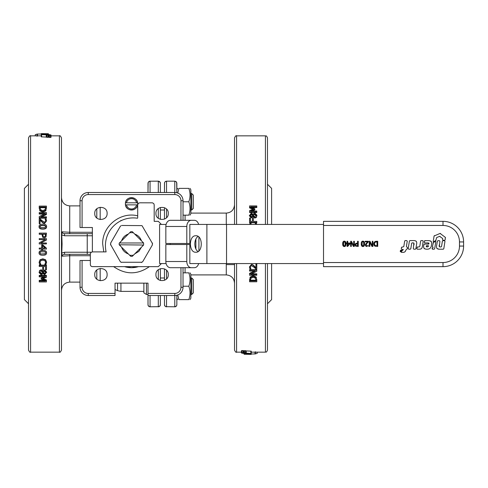 <?xml version="1.0" encoding="UTF-8"?>
<svg xmlns="http://www.w3.org/2000/svg" width="488" height="488" viewBox="0 0 488 488"><rect width="100%" height="100%" fill="white"/><g stroke="black" fill="none" stroke-linecap="round" stroke-linejoin="round"><path stroke-width="0.73" d="M243.347 352.915L243.347 350.61L241.956 350.561L241.956 352.739L243.073 352.934L243.347 350.61M243.347 352.787L241.956 352.739M241.914 350.646L241.462 350.86M244.055 350.896L243.225 350.86M243.726 353.117L241.462 353.037L244.409 353.568L251.228 353.519L245.891 353.117L245.891 350.756L245.549 350.689L244.055 350.726L244.055 353.08L243.726 353.117L243.726 350.933M251.228 353.342L251.228 351.153L245.891 350.927M252.808 209.218L249.575 207.894L249.575 205.93L256.786 205.93L256.786 207.54L252.198 207.54M256.786 206.845L250.576 206.845L254.797 208.657L254.797 209.87L252.04 211.029M254.797 209.218L250.576 211.029L256.786 211.029L256.786 212.5L249.575 212.5L249.575 210.627L253.589 208.882L249.575 207.205M250.429 218.545L250.429 221.393L252.461 221.393L252.461 218.679M253.315 218.679L253.315 221.393L256.786 221.393L256.786 222.351L249.575 222.351L249.575 218.063L250.429 218.063L250.429 221.393M256.786 222.351L256.786 222.754L249.575 222.754L249.575 222.351M249.575 270.2L249.575 269.705L256.786 269.705L256.786 271.261L250.57 274.396L256.786 274.396L256.786 275.269L249.575 275.269L249.575 273.939L255.285 271.078L249.575 271.078L249.575 270.2L256.786 270.2M251.698 273.829L256.786 273.829L256.786 274.396M249.575 273.939L249.575 273.378L254.254 271.078M249.575 281.07L250.149 277.074L253.187 275.683L256.206 277.086L256.786 281.07M255.95 264.52L255.95 264.136L256.786 264.136L256.786 268.949L255.761 268.949L254.028 267.223L251.454 265.795L250.551 266.155L250.259 267.034L250.881 268.803L249.856 268.803L249.423 266.966L251.405 264.813L252.845 265.191L255.95 268.052L255.95 264.52L256.786 264.52M250.259 266.601L250.881 268.748M249.423 266.966L251.405 264.429L252.845 264.795L255.95 267.601M249.569 224.431L250.051 223.242L251.21 223.242L250.466 224.431M255.889 224.431L255.151 223.242L256.291 223.242L256.773 224.431M256.95 215.263L256.328 217.471L254.791 218.075L252.936 216.892L251.308 217.904L249.411 215.8L251.247 213.134L252.973 214.214L254.773 212.957L256.95 215.263L256.328 216.971L254.791 217.581L252.906 216.373L251.308 217.404L249.411 215.263M245.891 350.756L245.891 352.94L244.055 352.909M241.462 352.848L241.462 350.671M244.055 353.483L244.055 351.287M244.055 353.519L244.055 351.323M244.085 353.709L249.356 353.989L244.433 354.203L251.228 354.081L244.085 353.538M250.747 354.361L244.085 354.264L251.228 354.087M251.228 354.361L248.758 354.361M257.109 353.33L255.37 353.922L251.228 354.001M256.786 211.896L249.575 211.896M252.461 221.393L252.461 218.197L253.315 218.197L253.315 221.393M254.644 263.569L251.698 263.569M250.149 277.709L253.187 276.287L256.206 277.721L256.786 280.185L256.786 281.777L249.575 281.777L250.149 277.074M256.206 277.086L256.206 277.721M256.786 279.508L256.786 280.185M249.575 279.526L249.575 280.204M250.484 267.601L250.484 268.052M252.845 264.795L252.845 265.191M254.077 265.74L254.077 266.155M251.21 223.321L250.606 224.132M255.724 224.084L255.151 223.315M252.936 216.892L252.936 216.373M252.906 216.892L252.906 216.373M253.174 277.257L255.474 278.233L255.956 280.862L250.405 280.862L250.838 278.319L253.174 277.257M250.405 280.173L255.956 280.173M251.259 214.061L252.699 214.769L252.247 215.769L251.198 216.446L250.124 215.269L251.259 214.061L251.259 214.622L250.124 215.806M254.87 213.933L256.231 215.251L254.724 216.617L253.18 215.806L253.632 214.763L254.87 213.933L254.87 214.494L253.632 215.312L253.18 216.33M256.231 215.787L254.87 214.494M253.632 215.312L253.632 214.763M252.699 215.318L251.259 214.622M236.582 224.431L236.582 135.847C236.137 135.298 235.448 135.987 234.527 137.909L234.527 224.431M234.527 263.569L234.527 350.091C235.448 352.013 236.137 352.702 236.582 352.153L236.582 263.569M267.485 224.431L267.485 137.909C266.033 134.517 266.222 136.579 265.423 135.847L265.423 224.431M265.423 263.569L265.423 352.153C266.222 351.421 266.033 353.483 267.485 350.091L267.485 263.569M271.603 224.431L271.603 188.38L267.485 184.257M267.485 303.743L271.603 299.62L271.603 263.569M28.517 184.257L24.4 188.38L24.4 299.62L28.517 303.743M30.579 135.847C30.128 135.298 29.445 135.987 28.517 137.909L28.517 350.091C29.445 352.013 30.128 352.702 30.579 352.153L30.579 135.847L41.254 135.847M61.482 350.091L61.482 137.909C60.555 135.987 59.872 135.298 59.42 135.847L59.42 352.153C59.872 352.702 60.555 352.013 61.482 350.091M50.569 137.354L51.02 137.14M48.428 134.92L51.02 134.963L48.074 134.432L41.254 134.657L48.428 134.92L48.428 137.104L49.258 137.14M46.598 137.244L46.598 135.06L46.598 137.244L47.934 137.341L48.428 137.274L48.428 135.091M41.254 134.657L41.254 136.847L46.598 137.073M49.136 135.213L50.386 135.31L50.526 137.439L49.136 137.39L49.136 135.084L49.136 137.39M43.188 278.654L46.433 279.984L46.433 281.942L39.223 281.942L39.223 280.332L43.816 280.332M39.223 281.027L45.433 281.027L41.206 279.215L41.206 278.001L43.975 276.842M41.206 278.648L45.433 276.842L39.223 276.842L39.223 275.372L46.433 275.372L46.433 277.245L42.413 278.99L46.433 280.667M45.579 269.327L45.579 266.472L43.542 266.472L43.542 269.187M42.694 269.187L42.694 266.472L39.223 266.472L39.223 265.515L46.433 265.515L46.433 269.809L45.579 269.809L45.579 266.472M39.223 265.515L39.223 265.112L46.433 265.112L46.433 265.515M46.433 243.915L39.223 243.915L39.223 242.823L45.439 239.571L39.223 239.571L39.223 238.662L46.433 238.662L46.433 240.047L40.724 243.006L46.433 243.006L46.433 243.915L39.223 243.915M45.28 239.651L39.223 239.571M46.433 240.047L40.724 243.024M46.433 233.307L45.982 236.991L44.255 237.851L42.657 237.223L41.907 234.258L39.223 234.258L39.223 233.105L46.433 233.105L45.982 236.857L44.255 237.735L42.657 237.089L41.907 234.075L39.223 234.075M46.573 226.511L46.573 226.835C46.58 228.378 45.329 229.134 42.828 229.11C40.278 229.128 39.028 228.366 39.07 226.835L39.07 226.511C39.052 224.938 40.303 224.163 42.822 224.193C45.372 224.175 46.622 224.944 46.573 226.511C46.58 228.079 45.329 228.854 42.828 228.829C40.278 228.841 39.028 228.073 39.07 226.511M46.433 217.672L46.433 218.16L39.223 218.16L39.223 216.611L45.439 213.469L39.223 213.469L39.223 212.597L46.433 212.597L46.433 213.927L40.724 216.788L46.433 216.788L46.433 217.672L39.223 217.672M44.304 214.043L39.223 214.043L39.223 213.469M46.433 213.927L46.433 214.494L41.755 216.788M46.433 206.802L45.86 210.798L42.822 212.189L39.796 210.786L39.223 206.802M40.059 223.345L40.059 223.736L39.223 223.736L39.223 218.917L40.242 218.917L41.98 220.649L44.548 222.071L45.457 221.711L45.744 220.832L45.122 219.069L46.153 219.069L46.58 220.905L44.603 223.053L43.157 222.674L40.059 219.814L40.059 223.345L39.223 223.345M45.744 221.265L45.122 219.118M46.58 220.905L44.603 223.443L43.157 223.077L40.059 220.265M41.7 249.807L41.7 249.045L39.223 249.045L39.223 248.099L41.7 248.099L41.7 244.854L42.712 244.842L46.433 248.142L46.433 249.045L42.474 249.045L42.474 249.807M39.223 248.099L41.7 248.026M41.7 244.842L42.712 244.854L46.433 248.142M39.07 252.924L39.07 252.76C39.052 251.198 40.303 250.435 42.822 250.46C45.372 250.442 46.622 251.21 46.573 252.76L46.573 252.924C46.58 254.51 45.329 255.285 42.828 255.261C40.278 255.279 39.028 254.498 39.07 252.924C39.052 251.338 40.303 250.558 42.822 250.582C45.372 250.564 46.622 251.344 46.573 252.924M39.089 262.373L40.04 259.738L42.822 258.841L45.567 259.732L46.561 262.044L45.951 264.624L44.792 264.624L45.738 262.385L45 260.781L42.822 260.128L40.638 260.799L39.918 262.385L40.858 264.624L39.711 264.624L39.089 262.373L40.04 260.037L42.822 259.122L45.567 260.031L46.561 262.392M44.792 264.545L45.738 262.038M39.918 262.038L40.858 264.551M39.058 272.603L39.674 270.395L41.212 269.797L43.072 270.98L44.695 269.968L46.592 272.072L44.762 274.732L43.029 273.658L41.23 274.909L39.058 272.603L39.674 270.901L41.212 270.285L43.103 271.493L44.695 270.462L46.592 272.603M50.526 135.261L49.136 135.084M48.757 134.883L48.757 137.067M51.02 135.152L51.02 137.329M48.428 134.517L48.428 136.713M48.428 134.481L48.428 136.677M48.403 134.292L43.127 134.011L48.403 133.816L41.254 133.919L48.403 134.462M41.736 133.639L48.403 133.736L41.254 133.913M41.254 133.639L43.725 133.639M35.374 134.67L37.112 134.078L41.254 133.999M91.238 252.241L64.52 252.241L61.769 253.059L62.08 244L61.769 234.941L64.52 235.759L64.52 233.697L62.769 233.203L61.958 231.831L61.769 234.941M61.769 253.059L61.958 256.169L69.723 255.724L90.323 255.724M92.378 232.276L69.723 232.276L61.958 231.831M148.004 183.226L148.004 192.498L148.151 182.457M148.175 182.396L149.273 181.329M149.304 181.316L150.042 181.17M160.326 305.159L160.363 295.502L160.363 304.786M160.21 305.543L160.314 305.207M160.186 305.598L160.003 305.933M159.106 306.671L160.015 305.921M159.082 306.678L149.657 306.793L148.352 305.915L148.004 304.774M160.015 182.079L158.301 181.17L159.064 181.316M160.363 192.498L160.363 183.214M160.21 182.457L160.314 182.793M160.198 182.427L160.003 182.067M160.363 183.232L159.759 181.774L160.326 182.841M159.106 181.329L159.704 181.719M159.759 181.774L158.301 181.17L149.657 181.207L148.352 182.085L148.004 183.232M160.363 280.515L160.363 268.662M160.363 219.338L160.363 207.485M160.363 304.768L159.759 306.226L158.301 306.83L158.301 295.502M150.06 295.502L150.06 306.83L148.742 306.354L148.041 305.171L148.004 295.502L148.004 304.768M148.608 306.232L148.175 305.604M148.657 181.719L150.06 181.17L150.06 192.498M148.047 305.189L148.151 305.543M115.04 293.44L88.261 293.44A6.179 6.179 0 0 1 82.082 287.261L80.02 287.261L80.02 260.482L80.02 287.261A8.241 8.241 0 0 0 88.261 295.502L115.04 295.502L115.04 283.144L148.004 283.144L148.004 286.23M143.881 283.144L143.881 292.892L146.455 294.471L146.455 283.144M61.958 256.169L62.769 254.797L64.52 254.303L87.23 254.303L64.52 254.303L64.52 252.241M92.378 233.697L64.52 233.697L64.52 234.301M94.751 274.591C94.367 266.619 107.494 266.619 107.11 274.591C107.494 282.564 94.367 282.564 94.751 274.591M155.934 274.591C155.55 266.619 168.677 266.619 168.293 274.591C168.677 282.564 155.55 282.564 155.934 274.591M155.934 213.409C155.55 205.436 168.677 205.436 168.293 213.409C168.677 221.381 155.55 221.381 155.934 213.409M94.751 213.409C94.367 205.436 107.494 205.436 107.11 213.409C107.494 221.381 94.367 221.381 94.751 213.409M183.024 220.308L183.024 200.739A8.241 8.241 0 0 0 174.783 192.498L88.261 192.498A8.241 8.241 0 0 0 80.02 200.739L80.02 227.518L92.378 227.518L92.378 251.893L106.116 251.893A27.81 27.81 0 0 1 137.543 218.24M90.323 260.482L80.624 260.482M148.004 283.144L148.004 295.502L174.783 295.502A8.241 8.241 0 0 0 183.024 287.261L183.024 267.692M80.624 227.518L80.02 227.518L80.02 200.739A8.241 8.241 0 0 1 88.261 192.498L88.261 194.559L174.783 194.559A6.179 6.179 0 0 1 180.963 200.739L182.421 200.739M195.883 239.083L195.883 248.917M323.52 224.431L189.832 224.431L189.832 243.488L165.841 243.488L165.841 226.487A6.179 4.538 -90 0 1 170.379 220.308L194.37 220.308A6.179 4.538 -90 0 1 198.653 224.431M198.653 263.569A6.179 4.538 -90 0 1 194.37 267.692L170.379 267.692A6.179 4.538 -90 0 1 165.841 261.513L165.841 244.512L189.832 244.512L189.832 263.569L323.52 263.569M191.345 267.692A6.179 4.538 -90 0 1 186.806 261.513L186.806 244.512M198.915 237.107L198.915 250.893M186.806 243.488L186.806 226.487A6.179 4.538 -90 0 1 191.345 220.308M194.37 267.692L173.405 267.692M166.097 263.569L159.588 263.569L159.588 224.431L166.097 224.431M115.04 295.502L115.04 294.898M148.004 294.898L148.004 295.502M137.817 266.838L138.433 266.661C133.828 268.034 129.216 268.034 124.611 266.661L124.769 266.71M103.779 251.893L102.681 244C102.071 226.249 120.499 211.432 137.701 215.83M149.365 266.661C137.47 274.854 125.575 274.854 113.68 266.661M136.158 267.235L135.481 267.357M131.864 267.686L131.339 267.692M138.433 266.661L131.522 267.692L124.611 266.661M64.52 235.759L87.23 235.759L87.23 254.303L90.323 254.303M129.466 267.601L129.046 267.558M127.13 267.278L126.709 267.198M121.122 220.68L120.932 220.344M64.52 253.699L64.52 254.303M125.41 204.765L125.428 202.801C126.258 195.511 138.098 196.505 137.701 203.831C138.098 211.158 126.258 212.152 125.428 204.856A6.179 6.179 0 0 0 137.616 204.856L136.567 204.856A5.148 5.148 0 0 1 126.477 204.856L125.428 204.856L125.41 202.898M137.616 202.801A6.179 6.179 0 0 0 125.428 202.801L126.477 202.801A5.148 5.148 0 0 1 136.567 202.801L137.616 202.801A6.179 6.179 0 0 1 137.616 204.856M136.567 204.856L126.477 204.856M126.477 202.801L136.567 202.801M176.845 192.76L176.674 182.414M177.675 299.62L176.845 298.18L176.845 304.768L176.845 295.24M177.675 188.38L176.845 189.82L176.845 183.226M183.024 215.159L188.826 215.159C190.436 215.159 190.436 215.159 188.826 215.159C190.436 215.159 190.436 215.159 188.826 215.159C190.436 210.694 190.436 206.235 188.826 201.77C190.436 197.304 190.436 192.845 188.826 188.38C190.436 188.38 190.436 188.38 188.826 188.38C190.436 188.38 190.436 188.38 188.826 188.38C190.436 188.38 190.436 188.38 188.826 188.38C190.436 188.38 190.436 188.38 188.826 188.38L178.87 188.38C177.26 188.38 177.26 188.38 178.87 188.38C177.26 188.38 177.26 188.38 178.87 188.38C177.26 188.38 177.26 188.38 178.87 188.38C177.26 188.38 177.26 188.38 178.87 188.38L177.791 193.065M188.826 201.77L183.024 201.77M190.021 188.38L190.851 189.82L190.851 213.72L190.021 215.159M183.024 286.23L188.826 286.23C190.436 290.695 190.436 295.155 188.826 299.62C190.436 299.62 190.436 299.62 188.826 299.62C190.436 299.62 190.436 299.62 188.826 299.62C190.436 299.62 190.436 299.62 188.826 299.62C190.436 299.62 190.436 299.62 188.826 299.62L178.87 299.62C177.26 299.62 177.26 299.62 178.87 299.62C177.26 299.62 177.26 299.62 178.87 299.62C177.26 299.62 177.26 299.62 178.87 299.62C177.26 299.62 177.26 299.62 178.87 299.62L177.791 294.935M190.021 272.841L190.851 274.28L190.851 298.18L190.021 299.62M188.826 286.23C190.436 281.765 190.436 277.306 188.826 272.841C190.436 272.841 190.436 272.841 188.826 272.841C190.436 272.841 190.436 272.841 188.826 272.841L183.024 272.841M190.851 193.529L191.741 193.529L191.741 210.011L190.851 210.011M191.741 210.011L193.321 208.425L193.321 195.109L191.741 193.529M190.851 277.989L191.741 277.989L191.741 294.471L190.851 294.471M191.741 294.471L193.321 292.892L193.321 279.575L191.741 277.989M165.749 181.329L165.084 181.774L166.542 181.17L174.783 181.17L176.241 181.774L175.576 181.329M176.186 181.719L176.845 183.232M176.674 305.586L176.845 304.774M165.761 306.678L175.186 306.793L176.497 305.915L176.845 304.768M176.186 306.281L176.668 305.604M176.491 182.079L176.241 181.774M175.93 306.482L175.582 306.671M164.517 182.841L164.48 192.498L164.48 183.214M164.505 182.927L164.84 182.067M165.761 181.322L166.542 181.17L166.542 192.498M164.48 295.502L164.48 304.786M164.633 305.543L164.529 305.207M164.645 305.567L164.84 305.933M164.834 305.921L165.749 306.671M164.48 304.768L165.084 306.226L164.517 305.159M165.084 306.226L166.133 306.787M164.822 182.097L164.657 182.402M164.48 207.705L164.48 219.118M164.48 268.882L164.48 280.295M323.52 265.454L323.52 266.661L443 266.661A20.6 20.6 0 0 0 463.6 246.062L463.6 241.938A20.6 20.6 0 0 0 443 221.339L323.52 221.339L323.52 265.454M435.668 240.761L436.73 237.485L439.615 236.375L442.531 238.4L442.592 239.687L443.086 240.267L444.684 240.267L445.178 239.846L445.318 237.333L440.084 233.429L434.082 236.009L433.204 241.572L433.6 241.859L436.052 240.218M434.411 235.606L434.082 236.009L434.411 235.606M440.597 233.508L440.084 233.429L440.597 233.508M438.968 249.185L436.888 248.477M439.34 246.727L439.914 241.279L439.42 240.7L437.937 240.7L437.327 241.224L436.638 245.592C436.089 248.118 437.12 249.319 439.712 249.197L443.299 249.197L443.793 248.776L444.977 241.279L444.483 240.7L442.878 240.7L442.384 241.127L441.536 246.507L440.993 246.971L439.499 246.849M434.168 249.197L434.662 248.776L435.808 241.713L435.412 241.432L433.387 242.506L432.423 246.617L433.149 247.379L432.081 248.74L432.472 249.197L434.168 249.197L434.662 248.776M422.004 247.904L421.26 248.74M419.094 246.959L417.466 246.959L416.776 248.618L417.277 249.197L419.192 249.197C420.906 249.307 421.937 248.551 422.291 246.928L423.2 241.176L422.706 240.596L421.12 240.596L420.625 241.017L419.826 246.226L419.094 246.959L419.826 246.226M344.937 246.428L343.723 246.422M343.095 245.879L342.783 242.676M343.729 241.273L345.394 241.584M345.766 242.237L345.577 245.885M355.831 246.233L354.99 244.872L355.697 243.518M355.282 243.909L354.99 244.872L355.6 246.105L358.247 246.428L358.247 241.273L357.558 241.273L357.558 243.195L355.441 243.732M356.069 243.329L356.978 243.195M361.669 245.879L361.26 243.841C361.242 245.641 361.791 246.531 362.907 246.531L362.303 246.422M362.303 241.273L364.146 241.81M364.493 242.871L364.463 245.019M363.511 246.428L362.907 246.531C364.017 246.562 364.566 245.671 364.554 243.847C364.573 242.048 364.024 241.157 362.907 241.17C361.797 241.139 361.248 242.03 361.26 243.847M365.707 246.086L365.366 245.116L366.903 246.531L365.774 246.153M365.634 244.085L367.684 241.871L365.634 244.085L365.366 245.116M367.58 242.725L367.891 242.426M366.067 245.08L366.323 245.726L366.067 245.08L367.086 243.244L366.287 244.281M366.952 245.94L366.323 245.726L367.684 245.775M375.406 246.318L374.339 245.72M373.942 245.171L373.942 242.573M375.571 241.346L376.535 241.273L374.711 241.688L373.655 243.847L374.699 246.019L377.718 246.428L377.718 241.273L376.535 241.273M400.239 251.588L400.569 251.753L401.789 250.082L400.422 250.496L400.239 251.588L400.569 251.753M405.845 250.069L407.242 248.801L407.419 247.599L406.406 246.495L407.254 241.176L406.754 240.596L405.174 240.596L404.68 241.017L403.79 246.599L401.49 247.434L401.264 248.636L401.758 249.228L403.332 249.557L401.13 251.845L401.337 252.351L402.728 252.351C404.46 252.461 405.498 251.698 405.845 250.069L405.729 250.6M405.223 251.54L404.808 251.893M404.765 251.924L404.326 252.131M413.873 243.103L413.287 248.618L413.781 249.197L415.392 249.197L415.886 248.776L416.593 244.262C417.155 241.694 416.118 240.474 413.495 240.596L409.902 240.596L409.408 241.017L408.206 248.618L408.706 249.197L410.31 249.197L410.805 248.776L411.665 243.274L412.159 242.853L413.714 242.975M414.977 240.675L416.343 241.322M430.52 240.938L431.075 241.31M431.337 241.645L431.496 241.999M424.517 248.788L423.932 248.191M428.928 243.25L428.616 244.091L424.371 244.085L423.81 244.952C423.102 247.776 424.139 249.191 426.921 249.197C429.763 249.258 431.282 247.825 431.477 244.909C432.185 242.06 431.124 240.639 428.287 240.633M428.678 242.987L424.712 242.878L424.218 242.298L424.712 242.878M428.287 240.627L424.902 240.627L424.218 242.298M424.902 240.627L424.407 241.048M429.013 243.713L427.647 242.859M424.371 244.085L423.877 244.512M409.902 240.596L409.408 241.017M408.206 248.618L408.706 249.197M410.31 249.197L410.805 248.776M413.855 245.061C414.355 243.664 413.976 242.933 412.732 242.853M413.287 248.618L413.781 249.197M415.392 249.197L415.886 248.776M407.254 241.176L406.754 240.596M405.174 240.596L404.68 241.017M401.978 247.026L401.49 247.434M401.264 248.636L401.758 249.228M402.746 250.228L403.326 249.624M401.13 251.845L401.337 252.351M406.748 249.228L407.242 248.801M407.419 247.599L406.925 247.026M401.923 250.411L401.789 250.082M400.916 250.082L400.422 250.496M423.2 241.176L422.706 240.596M421.12 240.596L420.625 241.017M417.466 246.959L416.972 247.386M416.776 248.618L417.277 249.197M435.808 241.713L435.412 241.432M433.387 242.506L433.002 243.042M432.423 246.617L432.716 246.959M432.374 247.965L432.148 248.337M432.081 248.74L432.472 249.197M443.299 249.197L443.793 248.776M444.977 241.279L444.483 240.7M442.878 240.7L442.384 241.127M439.352 244.787C438.871 246.159 439.237 246.891 440.469 246.971M439.914 241.279L439.42 240.7M437.937 240.7L437.327 241.224M439.615 236.375L440.127 236.454M442.531 238.4L442.714 238.882M442.592 239.687L443.086 240.267M444.684 240.267L445.178 239.846M445.501 237.815L445.318 237.333M433.204 241.572L433.6 241.859M426.5 246.806L427.275 246.971L426.238 246.056L426.634 245.665L428.244 245.665L428.616 246.202L427.275 246.971L428.616 246.202M426.238 246.056L426.286 246.458M323.52 225.462L443 225.462A16.482 16.482 0 0 1 459.483 241.938L459.483 246.062L463.6 246.062A20.6 20.6 0 0 1 443 266.661A20.6 20.6 0 0 0 463.6 246.062A20.6 20.6 0 0 1 443 266.661L443 262.538L323.52 262.538M443 225.462L443 221.339A20.6 20.6 0 0 1 463.6 241.938A20.6 20.6 0 0 0 443 221.339A20.6 20.6 0 0 1 463.6 241.938L459.483 241.938M344.327 241.17C343.223 241.139 342.674 242.03 342.686 243.847C342.668 245.641 343.216 246.531 344.327 246.531C345.443 246.562 345.992 245.671 345.98 243.847C345.998 242.048 345.449 241.157 344.327 241.17M343.57 242.28L344.327 241.737L345.101 242.292L345.095 245.415L344.327 245.958L343.576 245.421L343.57 242.28L344.327 241.737L345.248 242.957M343.497 242.506L343.406 243.231M343.387 243.847L343.406 244.494M343.448 244.921L344.327 245.958L345.095 245.415M355.703 244.854L355.996 244.085L357.558 243.78L357.558 245.83L356.075 245.635L355.703 244.854L356.075 245.635L356.99 245.83M357.094 243.78L355.996 244.085M347.053 246.428L347.688 246.428L349.994 243.768L349.994 243.042L347.718 243.042L347.718 241.273L347.053 241.273L347.053 243.042L346.443 243.042L346.443 243.597L347.053 243.597L347.053 246.428M347.718 243.597L349.451 243.597L347.718 245.61L347.718 243.597M362.145 242.28L362.907 241.737L363.676 242.292L363.676 245.415L362.907 245.958L362.151 245.421L362.145 242.28L362.907 241.737L363.676 242.292M363.81 244.787L363.822 242.939M361.962 243.847L361.98 244.494M362.023 244.921L362.907 245.958L363.676 245.415M368.33 242.005L368.33 241.273L365.158 241.273L365.158 241.871L367.684 241.871M368.22 246.226L368.184 245.488M369.867 242.347L371.941 246.428L372.911 246.428L372.911 241.273L372.277 241.273L372.277 245.714L369.995 241.273L369.227 241.273L369.227 246.428L369.867 246.428L369.867 242.347M374.369 243.854L375.089 242.213L377.035 241.871L377.035 245.83L375.15 245.525L374.369 243.786M376.163 241.877L375.711 241.938M351.293 242.347L353.367 246.428L354.337 246.428L354.337 241.273L353.696 241.273L353.696 245.714L351.421 241.273L350.652 241.273L350.652 246.428L351.293 246.428L351.293 242.347M198.11 236.466C193.748 238.913 193.748 249.087 198.11 251.534M195.847 252.241C188.636 252.747 188.636 235.253 195.847 235.759C203.063 235.253 203.063 252.747 195.847 252.241M161.394 263.569L158.301 266.661L91.982 266.619L90.927 266.058L90.359 265.002L90.323 253.949L90.927 252.497L92.378 251.893M137.701 217.727L137.701 204.856L138.305 203.404L139.763 202.801L152.524 202.837L153.836 203.716L154.184 204.856L154.184 221.339L158.301 221.339L161.394 224.431M110.453 244.268L120.225 261.513L121.219 262.385M110.709 245.031L110.709 242.969L120.225 226.487L110.587 243.213M121.738 225.474L141.825 225.615M152.591 243.732L142.069 225.737M141.306 262.526L142.819 261.513L152.457 244.787M120.975 262.263L142.069 262.263M152.335 242.969L152.335 245.031M120.225 226.487L120.975 225.737M130.662 231.751L119.444 242.969L143.6 242.969L132.382 231.751M134.731 234.1A10.407 10.407 0 0 1 141.422 240.791M141.422 247.209L138.885 251.363L134.731 253.9M132.382 256.249L143.6 245.031L119.188 244.775A12.359 12.359 0 0 1 119.188 243.225L119.444 242.969M119.444 245.031L130.662 256.249M128.314 253.9A10.407 10.407 0 0 1 121.622 247.209M121.622 240.791A10.407 10.407 0 0 1 128.314 234.1M132.297 231.666A12.359 12.359 0 0 0 130.747 231.666A12.359 12.359 0 0 1 132.297 231.666M143.6 242.969L143.6 245.031M130.747 256.334A12.359 12.359 0 0 0 132.297 256.334M44.75 273.805L43.304 273.097L43.755 272.097L44.804 271.419L45.878 272.597L44.75 273.805L45.878 272.066M41.138 273.939L39.778 272.615L41.285 271.255L42.828 272.066L42.377 273.103L41.138 273.939L41.138 273.378L42.377 272.56L42.377 273.103M43.304 272.554L44.75 273.25M39.778 272.084L41.138 273.378M42.377 272.56L42.828 271.541M43.103 270.98L43.103 271.493M43.072 270.98L43.072 271.493M40.278 263.416L40.278 263.782M40.626 254.004L39.87 252.924L40.644 251.826L45.018 251.832L45.774 252.924L45.03 253.998L40.626 254.004L45.03 253.815L45.774 252.76M39.87 252.76L40.626 253.821M42.474 249.045L42.474 249.923L41.7 249.923L41.7 249.045M42.474 248.099L42.474 245.629L45.292 248.099L42.474 248.099M42.474 245.629L42.474 248.026L45.201 248.026M41.925 222.131L41.925 221.711M43.157 223.077L43.157 222.674M45.518 220.265L45.518 219.814M46.433 207.668L45.86 210.163L42.822 211.585L39.796 210.151L39.223 207.687L39.223 206.095L46.433 206.095L46.433 208.346M42.828 210.609L40.528 209.639L40.053 207.01L45.604 207.01L45.17 209.553L42.828 210.609M45.604 207.705L40.053 207.705M39.223 208.364L39.223 207.687M39.796 210.786L39.796 210.151M40.626 227.579L39.87 226.511L40.644 225.419L45.018 225.425L45.774 226.511L45.03 227.573L40.626 227.579M45.774 226.835L45.018 225.773L42.822 225.529L40.644 225.767L39.87 226.835M44.225 236.717L43.157 236.302L42.724 234.075L45.604 234.075L45.323 236.186L44.225 236.717M45.604 234.258L42.724 234.258M43.542 266.472L43.542 269.669L42.694 269.669L42.694 266.472M39.223 275.97L46.433 275.97M243 352.714L243 350.543M241.956 352.696L241.956 350.561M250.875 353.288L250.875 351.098M246.239 353.178L246.239 350.994M245.549 352.873L245.549 350.689M244.549 352.836L244.549 350.659M243.786 353.117L243.786 350.933M243.359 353.074L243.359 350.89M241.889 352.818L241.889 350.64M257.176 353.385L257.176 352.153M255.37 353.922L255.37 351.72M255.035 353.946L255.035 352.153M253.187 275.683L253.187 276.287M251.405 264.429L251.405 264.813M256.328 217.471L256.328 216.971M254.791 218.075L254.791 217.581M251.308 217.904L251.308 217.404M49.483 135.286L49.483 137.457M50.526 135.304L50.526 137.439M41.608 134.712L41.608 136.902M46.244 134.822L46.244 137.006M46.933 135.127L46.933 137.311M47.934 135.164L47.934 137.341M48.702 134.883L48.702 137.067M49.123 134.926L49.123 137.11M50.599 135.182L50.599 137.36M35.307 134.615L35.307 135.847M37.112 134.078L37.112 136.28M37.448 134.054L37.448 135.847M61.482 290.348C61.97 285.346 64.715 282.601 69.723 282.113L69.723 254.693M69.723 233.307L69.723 205.887C64.715 205.399 61.97 202.654 61.482 197.652M158.301 181.17L158.301 192.498M158.301 269.724L158.301 279.459M143.881 291.379L120.932 291.379L120.932 283.144M117.547 283.144L117.547 290.653L120.932 291.379M100.174 280.722L100.174 268.455M96.795 269.998L96.795 279.179M100.174 219.545L100.174 207.278M96.795 208.821L96.795 218.002M88.261 193.102L88.261 192.498M80.624 200.739L82.082 200.739A6.179 6.179 0 0 1 88.261 194.559M174.783 181.17L174.783 194.559M174.783 192.498L174.783 193.102M180.963 200.739L180.963 220.308M80.624 287.261L80.02 287.261A8.241 8.241 0 0 0 88.261 295.502L88.261 294.898M88.261 293.44L88.261 295.502M82.082 287.261L82.082 260.482M180.963 267.692L180.963 287.261A6.179 6.179 0 0 1 174.783 293.44L174.783 295.502A8.241 8.241 0 0 0 183.024 287.261L182.421 287.261M174.783 294.898L174.783 306.83M180.963 287.261L183.024 287.261M174.783 293.44L148.004 293.44M82.082 227.518L82.082 200.739M186.806 226.487L165.841 226.487M186.806 261.513L165.841 261.513M170.196 243.488L170.196 244.512M158.301 208.541L158.301 218.276M87.23 234.301L87.23 235.759L92.378 235.759M87.23 253.699L87.23 254.303M166.542 306.83L166.542 295.502M166.542 278.898L166.542 270.279M166.542 217.721L166.542 209.102M234.527 204.856C233.99 209.907 231.245 212.658 226.286 213.097L226.286 224.431M185.08 220.308L185.08 215.159M226.286 263.569L226.286 274.903C231.288 275.391 234.033 278.136 234.527 283.144M185.08 272.841L185.08 267.692M459.483 246.062A16.482 16.482 0 0 1 443 262.538M206.888 224.431L206.888 263.569M226.542 224.431L226.542 263.569M129.576 232.837A11.328 11.328 0 0 1 133.468 232.837M142.685 242.054L142.807 242.969M120.237 242.969A11.328 11.328 0 0 1 120.359 242.054M120.359 245.946L120.237 245.031M133.468 255.163A11.328 11.328 0 0 1 129.576 255.163M142.807 245.031A11.328 11.328 0 0 1 142.685 245.946M44.695 269.968L44.695 270.462M41.212 269.797L41.212 270.285M39.674 270.395L39.674 270.901M45.396 263.361L45.396 263.733M44.603 223.443L44.603 223.053M45.86 210.798L45.86 210.163M42.822 212.189L42.822 211.585M45.018 225.773L45.018 225.425M42.822 225.529L42.822 225.175M40.644 225.767L40.644 225.419M241.914 350.543L241.914 352.72M265.423 135.847L236.582 135.847M265.423 352.153L251.228 352.153M241.462 352.153L236.582 352.153M257.213 352.153L257.213 353.367M234.527 264.6L226.286 264.6M30.579 352.153L59.42 352.153M51.02 135.847L59.42 135.847M50.569 137.457L50.569 135.28M35.276 135.847L35.276 134.633M146.455 294.471L148.004 294.471M69.723 282.113L80.02 282.113M69.723 205.887L80.02 205.887M115.04 289.524L117.547 290.653M160.363 210.011L164.48 210.011M160.363 277.989L164.48 277.989M226.286 213.097L190.851 213.097M226.286 274.903L190.851 274.903"/></g></svg>
